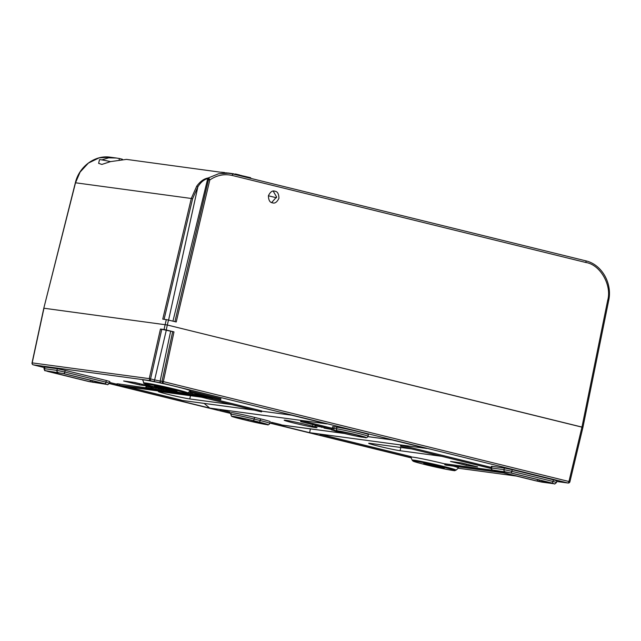 <?xml version="1.0" encoding="UTF-8"?>
<svg xmlns="http://www.w3.org/2000/svg" width="641" height="641" viewBox="0 0 641 641"><rect width="100%" height="100%" fill="white"/><g stroke="black" fill="none" stroke-linecap="round" stroke-linejoin="round"><path stroke-width="0.96" d="M441.609 456.304A16.858 0.673 12.8 0 1 441.369 456.272L400.064 450.711A16.858 0.673 12.8 0 1 381.547 446.897A16.858 0.673 12.8 0 1 368.679 443.3A16.858 0.673 12.8 0 1 370.169 443.356L411.482 448.916A16.858 0.673 12.8 0 1 411.746 448.956M231.289 404.535A16.858 0.673 12.8 0 1 231.048 404.503L189.736 398.942A16.858 0.673 12.8 0 1 167.942 394.335A16.858 0.673 12.8 0 1 158.351 391.523A16.858 0.673 12.8 0 1 159.849 391.579L201.162 397.148A16.858 0.673 12.8 0 1 201.418 397.18M307.456 424.855A16.858 0.673 12.8 0 1 317.047 427.667A16.858 0.673 12.8 0 1 293.762 423.004A16.858 0.673 12.8 0 1 284.171 420.192A16.858 0.673 12.8 0 1 307.456 424.855M334.89 430.448A15.24 0.609 -167.2 0 0 342.214 432.939A15.24 0.609 -167.2 0 0 361.909 437.098L364.665 437.466A15.24 0.609 -167.2 0 0 357.349 434.975A15.24 0.609 -167.2 0 0 337.647 430.816L334.89 430.448A1.691 1.546 97.7 0 1 333.761 428.436L336.517 428.813A16.93 0.681 12.8 0 1 358.407 433.428A16.93 0.681 12.8 0 1 368.038 436.257L368.431 434.598A16.946 0.681 -167.2 0 0 358.792 431.77A16.946 0.681 -167.2 0 0 336.886 427.138L334.129 426.77A16.946 0.681 -167.2 0 0 332.623 426.714L332.262 428.38A16.93 0.681 12.8 0 1 333.761 428.436L334.129 426.77M167.798 330.484L164.993 329.923L167.798 330.484M428.468 465.062L423.645 463.651L428.533 464.236L444.301 467.962L428.468 465.062M412.163 460.134L412.892 460.999C414.254 461.448 410.569 460.863 425.352 464.645C439.253 468.162 456.496 471.295 454.749 470.606L456.096 470.117A22.539 0.905 12.8 0 0 443.292 466.336A22.539 0.905 12.8 0 0 412.163 460.134L410.929 457.129A24.406 0.978 12.8 0 1 444.638 463.836A24.406 0.978 12.8 0 1 444.966 463.916M143.929 382.989L142.703 379.977A24.406 0.978 12.8 0 1 176.411 386.691A24.406 0.978 12.8 0 1 190.273 390.786L187.869 392.965A22.539 0.905 12.8 0 0 175.057 389.183A22.539 0.905 12.8 0 0 143.929 382.989L144.666 383.855C146.02 384.296 142.342 383.711 157.125 387.493C171.019 391.01 188.27 394.151 186.515 393.454L187.869 392.965M367.918 436.593L391.499 439.774L426.81 448.468L309.619 432.675L310.404 428.893M280.87 425.6L309.619 432.675M109.347 383.494L209.719 408.085L204.11 403.397M209.719 408.085L326.91 423.877L291.599 415.184L261.68 411.153M253.908 410.104L181.123 400.296M261.512 411.899L197.724 396.274L261.512 411.899L261.736 410.905L205.553 397.075M190.874 391.314L190.185 391.226L189.96 392.212L220.696 399.704L220.921 398.71L190.874 391.314L190.649 392.308L189.96 392.212M320.893 434.446L320.204 434.35L319.979 435.343L410.809 457.626L411.033 456.632L320.893 434.446L320.668 435.439L319.979 435.343M153.279 388.47L151.124 388.021L151.348 387.036L156.108 387.957L163.767 389.84L163.543 390.834L153.135 388.462M186.275 393.454L192.404 394.888L192.629 393.895L188.077 392.773M220.993 409.855L220.304 409.759L220.079 410.753L229.782 413.06L230.007 412.075L220.993 409.855L220.768 410.841L220.079 410.753M493.033 470.278L444.99 463.804L444.766 464.789L446.272 465.166L503.457 472.866M145.852 387.292L157.782 390.057L145.852 387.292L146.076 386.299L151.3 387.276M123.617 380.986L134.85 382.501L150.699 386.403L139.466 384.888L123.617 380.986M477.609 466.872L466.376 465.358L450.519 461.456L461.752 462.97L477.609 466.872M453.451 466.127A24.406 0.978 12.8 0 1 458.507 467.938L456.096 470.117M253.131 420.6A15.24 0.609 -167.2 0 0 233.428 416.442A15.24 0.609 -167.2 0 0 240.744 418.934L246.753 420.408A15.24 0.609 -167.2 0 0 266.456 424.566A15.24 0.609 -167.2 0 0 259.14 422.082L253.131 420.6A1.691 0.689 -76.2 0 0 254.189 419.054L260.198 420.536A16.93 0.681 12.8 0 1 269.829 423.356L270.222 421.698A16.946 0.681 -167.2 0 0 260.583 418.869L254.573 417.387A16.946 0.681 -167.2 0 0 231.161 412.708L230.8 414.374A16.93 0.681 12.8 0 1 254.189 419.054L254.573 417.387M553.383 479.813L512.223 469.677L511.847 471.327L553.007 481.463L553.383 479.813L556.853 480.83L556.476 482.481L553.007 481.463A1.691 0.689 -76.2 0 1 551.949 483.026L510.781 472.89L492.689 470.013L535.972 480.87L541.669 482.072L554.064 483.739L551.949 483.026M494.748 470.726A1.691 0.689 -76.2 0 0 494.78 470.734C490.806 469.116 492.384 471.375 491.022 467.978L491.399 466.327L491.943 466.344L491.567 467.994L503.962 469.669L504.331 468.018L491.943 466.344M504.331 468.018L512.223 469.677M57.297 368.719L44.902 367.045L44.533 368.695L56.921 370.37L57.297 368.719L65.19 370.386L64.813 372.036L105.973 382.164L106.35 380.514L65.19 370.386M106.35 380.514L109.819 381.531L109.443 383.182L105.973 382.164A1.691 0.689 103.8 0 1 104.908 383.727L63.747 373.591L45.655 370.722L88.939 381.571L107.031 384.448L104.908 383.727M45.655 370.722A1.691 1.546 -82.3 0 1 44.533 368.695L43.989 368.679L44.365 367.029L44.902 367.045M272.072 422.427L271.383 422.331L271.159 423.324L280.854 425.632L281.087 424.646L272.072 422.427L271.84 423.421L271.159 423.324M152.069 388.686L117.583 383.783L116.454 383.967L116.229 384.961L123.417 386.01M204.086 395.689L192.572 394.143M178.647 392.26L163.671 390.249M109.371 383.422L180.954 401.042L181.179 400.056L124.995 386.227M116.422 384.111L109.611 382.437M332.286 428.276L301.55 420.704L300.861 420.616L300.637 421.602L332.358 429.414M491.158 467.377L401.45 445.295L400.761 445.207L400.537 446.2L490.982 468.459M101.895 159.897L108.641 157.83L116.382 158.023L110.172 157.189L99.171 157.854L88.394 163.078L80.093 172.092L75.518 182.773L43.804 308.217L167.325 325.011L582.773 427.355L581.964 427.074L607.684 300.397C612.051 285.245 600.192 264.605 585.922 262.514L232.371 175.49C224.35 173.671 216.834 175.161 209.807 179.961L208.493 179.688L208.445 178.711L207.732 178.615C204.07 179.472 200.777 182.204 197.869 186.811L192.629 198.654L164.096 319.314M165.306 388.935L154.481 386.042L158.303 386.619L177.012 391.274L165.306 388.935L165.466 388.206M163.335 381.619L162.021 381.347L163.343 381.603L162.886 383.302L153.568 381.451L150.098 380.602L149.241 378.631L150.555 378.919L149.241 378.647L160.466 329.033L164.032 329.514L166.299 319.611L162.758 319.13L191.314 198.373L196.723 186.17C200.272 181.355 204.086 178.631 208.157 177.99L218.573 173.767L229.069 173.206L232.05 173.767A1.691 0.689 103.8 0 1 232.082 173.775A1.691 0.689 103.8 0 1 232.371 175.49M208.445 178.711A1.018 0.929 97.7 0 1 208.87 178.086L209.807 179.961L176.227 321.974L168.495 320.075L167.325 325.011L166.219 329.971L173.991 331.886L163.343 381.603L569.913 481.736L582.925 427.363L608.654 300.669L607.684 300.397M192.629 198.654L75.366 182.757L43.804 308.217L32.05 362.862L149.241 378.631M166.219 329.971L164.032 329.514M556.708 481.487L567.886 482.993L162.886 383.302L162.021 381.347L172.677 331.613L161.78 329.306L150.555 378.919L154.625 379.921L166.251 330.411M172.677 331.613L173.991 331.886M160.466 329.033L161.78 329.306M139.466 384.888L139.722 383.807L133.913 382.373M466.376 465.358L466.624 464.268L460.823 462.842M44.245 367.549L33.332 364.865L150.098 380.602L150.555 378.919M150.491 388.077L150.715 387.092M149.008 387.717L149.233 386.723M315.604 425.584L323.401 427.403L314.939 425.856L319.506 426.545L315.668 425.303M315.252 425.648L315.348 425.223M312.944 424.23L312.72 425.223L313.145 424.687M315.164 425.752L315.805 425.864M333.256 430.359L331.581 429.951L331.685 429.494M331.581 429.951L332.903 430.127M501.951 472.497L444.766 464.789M280.854 425.632L271.84 423.421M229.782 413.06L220.768 410.841M144.081 383.27L143.488 383.19L144.137 383.35M143.488 383.19L143.672 382.356M192.404 394.888L186.579 393.454M123.368 386.259L211.498 398.133L212.652 397.805M212.62 397.949L205.489 396.651L205.617 396.066M205.489 396.651L119.611 385.329L119.835 384.344M119.611 385.329L117.359 384.776L117.583 383.783M117.359 384.776L116.229 384.961M324.658 427.811L332.463 429.63L323.993 428.084L328.569 428.773L324.723 427.539M324.306 427.884L324.402 427.459M322.006 426.465L321.782 427.451L322.143 427.178M324.226 427.98L324.867 428.092M151.773 387.052L151.54 388.045L159.729 390.089L159.954 389.103M159.729 390.089L161.516 390.337L161.74 389.343M158.055 389.536L158.279 388.542M155.883 388.951L156.108 387.957M161.516 390.337L163.543 390.834M410.809 457.626L320.668 435.439M220.696 399.704L190.649 392.308M332.326 429.326L301.326 421.698L301.55 420.704M301.326 421.698L300.637 421.602M490.982 468.379L400.537 446.2M401.226 446.288L401.45 445.295M272.401 202.796C274.821 203.734 276.992 202.236 278.931 198.301C278.835 193.862 277.505 191.507 274.949 191.226C272.529 190.281 270.358 191.779 268.419 195.713C268.515 200.152 269.845 202.508 272.401 202.796L272.922 202.893M273.202 191.114L276.591 196.963L271.656 202.548M116.382 158.023L119.394 158.519A33.893 30.912 -82.3 0 1 120.131 158.696L122.407 159.248M119.402 158.527L119.162 159.569L119.402 158.527M232.106 173.783L585.602 260.799A1.691 0.689 103.8 0 1 585.634 260.807L232.082 173.775L126.469 159.385L110.532 161.612L101.871 164.433L98.634 163.343L99.499 159.681A14.406 0.577 12.8 0 1 110.532 161.612M276.479 197.773L268.403 195.785M32.05 362.862A1.691 1.691 0 0 0 33.3 364.857A1.691 0.689 103.8 0 0 33.332 364.865A1.691 1.546 -82.3 0 1 32.202 362.862L43.957 308.225L167.325 325.011L581.964 427.074L568.952 481.447A1.691 0.689 103.8 0 1 567.886 482.993A1.691 1.546 -82.3 0 0 568.038 483.018A1.691 1.691 0 0 0 569.913 481.736M274.949 191.226L274.428 191.122M168.495 320.075L166.299 319.611M196.723 186.17L197.869 186.811L168.591 320.099M233.612 174.152L235.584 174.007L239.694 175.017L239.558 175.618M235.584 174.007L235.447 174.608M221.433 172.181L223.901 172.509M223.925 172.437L224.839 172.637M228.092 173.07L226.209 172.822M228.108 172.998L233.685 173.815M239.662 175.169L250.663 177.717L250.527 178.318M241.064 175.354L240.928 175.954M339.426 431.257A1.691 1.546 97.7 0 0 339.57 431.281L356.5 434.862A13.237 0.529 12.8 0 1 362.886 437.026L360.13 436.657A13.237 0.529 12.8 0 1 343.023 433.044A13.237 0.529 12.8 0 1 336.669 430.88L339.426 431.257A13.237 0.529 12.8 0 1 356.532 434.862L363.431 436.761M361.941 436.297A1.691 1.546 97.7 0 0 362.886 437.026M337.647 430.816A1.691 1.546 -82.3 0 1 336.517 428.813L336.886 427.138M174.336 389.816A21.145 0.849 -167.2 0 0 146.997 384.039A21.145 0.849 -167.2 0 0 157.149 387.501A21.145 0.849 -167.2 0 0 184.496 393.27A21.145 0.849 -167.2 0 0 174.336 389.816M442.57 466.96A21.145 0.849 -167.2 0 0 415.224 461.191A21.145 0.849 -167.2 0 0 425.384 464.645A21.145 0.849 -167.2 0 0 452.722 470.422A21.145 0.849 -167.2 0 0 442.57 466.96M281.03 424.887L343.993 433.372M109.307 383.566L230.984 413.517L109.307 383.566M269.893 423.092L411.242 457.89L269.893 423.1M516.47 476.071L458.195 468.218L516.398 476.055M153.568 381.451A1.691 0.689 -76.2 0 0 154.625 379.921L160.154 381.091L170.634 331.333M161.292 383.086A1.691 1.546 -82.3 0 1 160.154 381.091L162.029 381.339M439.614 466.576L439.422 467.377M159.433 386.844L159.297 387.452M44.245 367.557L33.3 364.857A1.691 0.689 103.8 0 1 33.26 364.849M259.14 422.082A1.691 0.689 103.8 0 0 260.198 420.536L260.583 418.869M247.57 420.52L241.561 419.038A13.237 0.529 12.8 0 1 235.207 416.874A13.237 0.529 12.8 0 1 252.314 420.488L258.323 421.97A13.237 0.529 12.8 0 1 264.677 424.134A13.237 0.529 12.8 0 1 247.57 420.52A1.691 0.689 -76.2 0 0 248.444 419.567M536.661 480.966L494.195 470.39L510.092 472.794L551.26 482.929L536.661 480.966A1.691 0.689 -76.2 0 0 537.679 479.588M89.628 381.667L47.162 371.091L63.058 373.503L104.227 383.63L89.628 381.667A1.691 0.689 -76.2 0 0 90.645 380.289M491.022 467.978L491.567 467.994A1.691 1.546 97.7 0 0 492.689 470.013M505.084 471.688A1.691 1.546 97.7 0 1 503.962 469.669L511.847 471.327A1.691 0.689 -76.2 0 1 510.781 472.89M58.051 372.389A1.691 1.546 -82.3 0 1 56.921 370.37L64.813 372.036A1.691 0.689 103.8 0 1 63.747 373.591M359.016 435.495A1.691 1.546 97.7 0 0 360.13 436.657M336.205 430.824L339.57 431.281A1.691 1.546 97.7 0 0 339.706 431.297M265.222 423.861L252.282 420.488A1.691 0.689 -76.2 0 0 252.314 420.488M241.561 419.038A1.691 0.689 -76.2 0 0 242.378 418.22M105.525 384.071A1.691 1.546 -82.3 0 1 105.02 383.839M93.129 382.405A1.691 1.546 -82.3 0 1 91.967 380.618M105.38 383.935L63.026 373.495A1.691 0.689 -76.2 0 0 63.026 373.495A1.691 0.689 -76.2 0 0 63.058 373.503M48.46 371.532A1.691 0.689 -76.2 0 0 48.884 371.331M552.558 483.37A1.691 1.546 -82.3 0 1 552.053 483.138M540.163 481.703A1.691 1.546 -82.3 0 1 539.001 479.917M510.036 472.786A1.691 0.689 -76.2 0 0 510.06 472.794A1.691 0.689 -76.2 0 0 510.092 472.794L506.735 472.088A1.691 1.546 -82.3 0 1 506.59 472.056M506.839 472.097A1.691 1.546 -82.3 0 1 506.735 472.088L494.347 470.414A1.691 1.546 -82.3 0 1 494.195 470.39M495.493 470.831A1.691 0.689 -76.2 0 0 495.918 470.63M47.771 371.443A1.691 0.689 103.8 0 1 47.746 371.435C43.42 369.729 45.471 372.076 43.989 368.679M109.443 383.182C108.113 384.6 107.359 385.033 107.175 384.472A1.691 1.546 -82.3 0 1 107.031 384.448M88.939 381.571A1.691 0.689 103.8 0 1 88.907 381.563A1.691 0.689 103.8 0 1 88.883 381.555L47.746 371.435M535.916 480.854A1.691 0.689 -76.2 0 0 535.94 480.862A1.691 0.689 -76.2 0 0 535.972 480.87L541.821 482.104A1.691 1.546 97.7 0 0 541.966 482.112M541.669 482.072A1.691 1.546 97.7 0 0 541.821 482.104L554.209 483.771C554.393 484.332 555.146 483.899 556.476 482.481M535.94 480.862L494.78 470.734A1.691 0.689 -76.2 0 0 494.812 470.734M230.8 414.374L231.497 416.169C233.012 416.634 228.252 415.688 240.72 418.926A1.691 0.689 103.8 0 1 240.72 418.926A1.691 0.689 103.8 0 1 240.687 418.918M246.697 420.4A1.691 0.689 -76.2 0 0 246.729 420.408A1.691 0.689 -76.2 0 0 246.753 420.408L267.073 424.654C268.042 425.199 268.964 424.767 269.829 423.356M189.736 398.942L190.521 395.713M400.064 450.711L400.849 447.482M608.501 300.669L608.654 300.669C612.596 283.298 601.715 264.316 585.634 260.807A1.691 0.689 103.8 0 1 585.922 262.514M174.921 321.654L208.493 179.688M208.157 177.99A1.018 0.929 97.7 0 0 207.732 178.615L172.942 321.173M368.038 436.257C367.317 437.699 366.243 438.107 364.809 437.499L362.061 437.122C361.252 437.266 341.485 433.052 335.331 431.113C331.934 429.63 333.12 431.113 332.262 428.38M391.915 439.878L367.894 436.641M344.433 433.476L281.014 424.935M556.708 481.495L568.038 483.018M252.282 420.488C243.436 418.228 232.707 416.37 234.622 416.834L234.742 416.818M63.026 373.495L47.258 371.115M510.06 472.794L552.414 483.234M107.175 384.472L88.907 381.563M240.72 418.926L246.729 420.408M75.366 182.757C79.107 166.532 95.004 154.785 110.188 157.189"/></g></svg>
